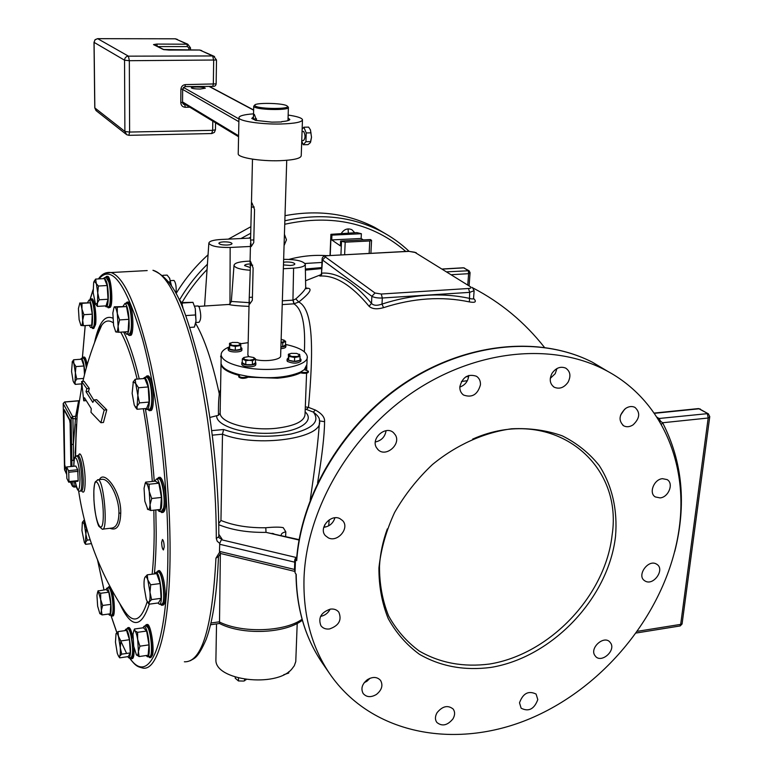 <?xml version="1.0" encoding="UTF-8"?>
<svg xmlns="http://www.w3.org/2000/svg" width="773" height="773" viewBox="0 0 773 773"><rect width="100%" height="100%" fill="white"/><g stroke="black" fill="none" stroke-linecap="round" stroke-linejoin="round"><path stroke-width="1.16" d="M107.167 285.517L104.365 278.589L95.63 279.082L97.756 292.967L97.369 306.398L106.085 305.847L108.027 299.248L107.167 285.517L98.374 286.02L97.756 292.967L99.244 299.779L97.253 303.161L95.504 304.05L93.185 292.658L93.659 282.522L94.219 281.237L98.374 286.02M108.027 299.248L99.244 299.779M103.311 278.657L104.452 277.671L106.645 281.981C109.09 290.687 108.655 308.079 106.065 306.775L105.157 305.905M106.181 277.575L108.751 281.855C111.215 290.561 110.771 307.944 108.162 306.649L106.423 306.755M107.147 306.707L108.23 307.818L109.109 307.393C112.317 304.118 109.988 276.415 106.5 276.376L105.167 277.633M108.626 307.799L110.278 307.325C113.505 304.04 111.177 276.348 107.669 276.309L107.263 276.328M87.165 364.779C86.325 360.044 85.397 357.474 84.383 357.049L84.093 357.078M93.04 328.486L93.813 328.438L95.591 324.457C96.857 316.273 94.422 298.774 92.035 298.784L91.697 298.803M129.449 335.356L130.202 335.298C134.376 337.279 133.429 307.084 129.149 302.639L127.835 302.04M149.73 410.569L150.464 410.502C153.817 411.97 154.445 392.5 151.334 381.794C150.32 378.161 149.257 376.171 148.155 375.833L147.604 375.881M162.204 512.499L162.958 512.412C165.577 511.455 166.33 504.904 165.229 492.749C163.953 483.54 162.224 478.381 160.04 477.27L159.489 477.328M162.088 605.22L162.861 605.114C164.417 605.085 165.248 601.945 165.354 595.674C164.784 581.972 162.823 573.605 159.48 570.571L158.987 570.629M150.117 657.63L150.919 657.504L152.503 655.175C154.552 647.687 150.648 624.14 147.45 624.458L147.034 624.516M132.927 638.247C131.71 631.667 130.395 628.082 128.985 627.512L128.637 627.56M132.357 658.654C133.7 658.171 134.241 654.518 133.98 647.677M110.066 586.659L109.553 586.62M111.94 616.071L112.723 615.965C115.303 617.057 114.665 598.051 111.843 589.963M164.214 546.965L163.412 549.97C162.398 549.072 161.818 546.579 161.654 542.501L162.456 539.477C163.47 540.375 164.05 542.868 164.214 546.965M294.687 571.382L220.547 553.497L219.464 551.381L219.754 543.361L217.223 541.284L216.305 538.53L218.827 536.617C218.933 480.033 211.425 413.072 199.482 362.334C185.926 311.77 176.283 279.913 152.957 270.27C167.306 274.106 181.423 302.485 195.308 355.396C208.121 407.39 216.382 478.39 216.285 538.027M219.6 552.202L215.947 558.164C212.275 628.005 201.753 662.548 184.38 661.794M295.044 571.498L294.494 569.44L295.122 569.633L295.392 562.406L294.755 562.184C294.426 559.681 295.073 558.183 296.706 557.71M219.754 543.361L221.339 539.728L296.716 557.613M218.769 536.945L219.155 537.902L222.073 539.177L221.339 539.728M207.415 264.202C196.458 274.985 187.114 286.957 179.384 300.108L179.365 300.108C180.853 300.629 182.119 303.547 183.143 308.862M162.823 275.333L167.113 275.091L169.731 278.425L170.321 281.894L168.843 281.981M170.321 281.894L171.335 285.517M169.432 277.865L171.49 285.759M173.79 280.425L173.944 280.425C175.829 282.58 176.524 286.928 176.022 293.469M354.72 232.721L351.87 229.707C347.763 228.006 344.294 229.166 341.453 233.185L341.357 233.349M284.078 245.543L286.464 239.823L284.425 234.306M463.327 267.787L464.641 268.105M442.716 269.081L463.723 267.864L468.274 270.579L468.612 273.681L470.071 272.627L469.037 270.734L447.152 271.825M176.07 293.556C184.795 279.111 195.453 266.202 208.053 254.819M228.373 239.128L250.877 226.711M285.005 215.677C317.664 209.599 347.541 213.493 374.615 227.339L385.804 233.919M348.362 233.021L348.043 228.895M220.605 553.516L218.479 556.483L215.947 558.164M317.597 482.922C322.148 455.336 324.476 434.919 324.573 421.681C324.969 417.488 321.897 413.613 315.355 410.038L308.475 407.371C313.664 349.541 313.413 309.442 298.774 302.03C310.727 292.426 313.171 287.817 306.108 288.213M321.52 273.227L321.52 273.256C320.863 275.159 320.36 275.922 320.022 275.555L321.732 274.56C319.568 275.536 319.065 276.029 320.235 276.038C335.356 275.169 351.638 285.247 369.079 306.263C372.093 309.036 376.915 309.509 383.543 307.664L381.997 304.069C412.222 294.31 441.306 292.387 469.221 298.301C472.119 299.199 473.569 299.151 473.569 298.156L474.12 290.88M383.543 307.664C413.284 298.04 441.905 296.117 469.395 301.905C474.941 302.9 476.603 302.021 474.361 299.267L473.549 298.417M310.195 500.073C315.181 466.496 318.254 440.716 319.394 422.725M324.573 421.681L319.442 420.899M220.353 553.661L219.493 623.482L210.556 624.758M218.73 523.582L220.952 520.461L222.498 434.194L223.59 429.517C244.075 436.561 266.559 438.059 291.025 434.011C312.862 428.667 320.312 421.353 313.365 412.086L305.238 409.004M281.246 535.486L281.188 535.158C281.208 533.612 282.754 532.5 285.807 531.814L283.237 527.669C279.99 526.935 274.173 526.954 265.777 527.746C248.462 527.998 233.523 525.572 220.952 520.461M299.025 540.027L266.028 532.365L299.093 539.631M218.749 524.703C232.035 530.085 247.795 532.645 266.028 532.365L265.777 527.746M209.898 417.449L218.45 415.275C218.266 395.177 219.687 395.544 219.126 393.119C212.295 361.774 204.478 338.545 195.666 323.443M212.333 435.16L222.498 434.194C256.8 448.127 324.109 438.272 319.442 420.937L319.394 420.348C319.761 418.174 317.751 415.42 313.365 412.086L315.355 410.038M306.417 409.39L308.475 407.371L305.316 406.888M304.359 351.821C305.702 324.95 302.214 308.958 293.914 303.837L298.774 302.03L295.798 298.919C302.813 292.667 306.108 288.687 305.683 286.986L305.287 264.492M305.064 369.736L306.9 365.513M238.731 376.78L238.731 376.924C240.558 378.519 243.302 378.77 246.974 377.697L247.824 377.176L277.497 378.2C287.392 377.33 295.093 375.552 300.591 372.847L302.214 373.156C305.77 373.581 307.828 373.214 308.379 372.045L308.408 371.349M307.161 357.638L306.91 364.421L304.349 369.6L300.62 372.016C287.363 377.659 269.767 379.099 247.843 376.325L240.123 374.828L238.751 376.074C240.577 377.668 243.321 377.929 246.993 376.847L247.843 376.325M221.059 362.073L221.03 363.436C221.967 368.035 228.335 371.832 240.123 374.828M280.908 347.038L281.295 347.019C284.3 346.729 285.836 346.082 285.904 345.077L285.508 344.429C298.813 347.299 306.05 351.261 307.219 356.305C309.896 366.209 272.048 373.127 244.075 367.31C229.977 364.363 222.353 360.353 221.175 355.271L221.03 363.436M248.162 342.671L240.683 343.724M229.436 346.816C223.619 349.232 220.865 352.053 221.175 355.271M221.175 355.367L221.155 356.614M220.672 356.73L221.136 357.426M220.257 408.192L220.121 413.284L218.45 415.275M221.039 362.895L221.02 364.267C221.899 368.721 227.938 372.441 239.128 375.427M299.344 372.615L300.591 372.847M247.824 377.176L248.606 376.441M249.167 376.528L248.606 376.702M300.62 372.016L302.243 372.325C305.799 372.75 307.857 372.373 308.417 371.204L304.349 369.6M220.585 389.524L219.126 393.119M229.542 304.118L228.818 304.475C231.427 305.277 238.161 305.915 249.022 306.398M297.209 623.405L295.769 661.572L294.291 665.775L291.788 669.089C276.145 687.912 215.165 680.482 215.899 660.065L215.928 658.026M288.773 671.708L288.725 673.051L283.759 674.713M235.243 677.1L235.214 678.182L238.442 680.945L243.698 681.061L246.268 679.564M238.509 678.047L238.442 680.945M244.616 679.322L244.577 680.858M294.127 303.828L293.083 300.137L295.798 298.919M198.796 306.388L228.818 304.465C229.195 304.987 230.035 303.982 231.33 301.46L249.109 302.639M249.853 270.221C240.306 269.526 235.021 267.931 234.006 265.429C234.325 263.235 238.442 261.863 246.365 261.303L250.085 261.11M283.643 259.332C295.837 259.351 303.045 260.955 305.277 264.144C305.171 266.26 301.277 267.603 293.595 268.163L283.353 268.733M249.466 263.96C246.297 264.182 244.674 264.733 244.587 265.603L249.921 267.419M283.469 264.917L290.194 265.477C293.209 265.255 294.764 264.733 294.842 263.902C293.885 262.569 290.87 261.931 285.788 261.999L283.556 262.25M250.433 246.461L230.161 247.466C218.015 247.611 210.913 246.191 208.845 243.215C209.164 241.215 213.155 239.978 220.817 239.485L250.607 238.074M227.301 245.031C230.354 244.819 231.929 244.326 232.016 243.543C231.156 242.364 228.354 241.804 223.6 241.862C220.547 242.065 218.972 242.558 218.875 243.35C219.725 244.529 222.537 245.089 227.301 245.031M248.626 356.595L247.882 354.71M286.735 160.311L280.638 355.619C281.701 359.609 266.028 362.141 255.525 359.6M285.904 345.28L285.855 346.691C285.788 347.686 284.251 348.333 281.246 348.633L280.85 348.652M241.901 348.507L241.872 349.927C242.567 352.353 230.335 352.768 228.479 350.362L228.209 349.638M255.863 363.126L255.834 364.566C255.766 365.677 254.124 366.392 250.896 366.721C245.785 366.875 242.741 366.122 241.785 364.46L241.785 364.238M300.987 359.648L300.929 361.078C297.827 363.668 293.325 363.793 287.421 361.455L287.063 360.605M249.834 303.915L249.157 300.62L250.568 261.409L253.119 268.009L252.336 300.282L249.834 303.915M251.196 246.558L250.558 240.074L251.428 204.294L252.008 202.961L254.539 209.493L253.737 242.625L251.196 246.558M254.298 159.412L252.926 159.209M288.155 106.993L288.397 107.341C290.262 110.394 259.486 110.172 254.51 107.07L253.728 106.355L254.375 105.524M253.409 119.4L253.505 115.931L254.336 114.385L256.704 120.598M255.129 120.327L271.874 122.144L281.565 121.96M288.058 117.989L289.836 119.496C289.411 120.482 286.706 121.187 281.72 121.612M255.409 106.133L254.655 105.263C254.52 102.538 281.816 102.906 286.667 105.669L287.401 106.191C290.745 109.215 260.375 109.186 255.409 106.133M254.771 119.844L251.785 118.453L253.467 116.762M238.229 153.46L238.219 154.03C238.413 157.731 260.627 161.373 279.7 160.707C293.866 160.098 301.045 158.407 301.238 155.615L302.456 120.144M253.554 113.834C243.727 114.578 238.867 115.931 238.954 117.892C239.157 121.148 261.564 124.482 280.792 123.999C295.064 123.545 302.301 122.095 302.475 119.641C301.692 117.873 296.909 116.346 288.155 115.061M196.448 86.991C193.095 87.059 191.375 87.349 191.279 87.851C192.177 88.586 195.134 88.982 200.159 89.04L205.309 88.18C204.41 87.436 201.453 87.049 196.448 86.991M301.76 140.57L303.557 140.522C305.422 138.193 305.48 135.188 303.712 131.526L303.335 131.468M302.146 129.197L303.857 127.216L306.234 132.937L305.924 141.739L303.248 144.744L301.741 141.063M303.248 144.744L308.012 144.628L310.292 142.734L311.509 137.217L310.398 129.777M305.924 141.739L310.707 141.623M310.601 142.106L311.509 137.217L310.475 129.951L308.64 127.12L303.857 127.216M306.234 132.937L311.026 132.83M280.918 346.691L282.657 346.7L285.488 345.019L285.604 341.231L282.783 342.903L281.043 342.516M281.15 339.173L285.604 341.231M282.657 346.7L282.783 342.903M283.875 339.907L284.213 341.598L281.053 342.352M240.78 347.193L241.901 348.304C242.606 350.729 230.373 351.135 228.518 348.739L228.238 348.217L229.436 346.942M229.504 343.367L229.6 349.203L235.263 350.266L240.732 349.309L240.818 345.473L235.35 346.42L229.678 345.357L229.504 343.367L230.431 342.951M239.978 343.183L240.616 343.502L240.818 345.473M235.263 350.266L235.35 346.42M229.6 349.203L229.678 345.357M229.6 343.888L232.248 342.429L237.794 342.487L240.722 344.004L238.094 345.473L232.518 345.415L229.6 343.888M255.457 362.218L255.873 362.904C255.805 364.006 254.162 364.721 250.945 365.049C245.824 365.204 242.78 364.45 241.814 362.798L242.268 361.899M242.336 358.846L242.249 362.779L245.756 364.653L252.385 364.711L255.438 362.895L255.544 358.962L252.481 360.769L249.177 360.257L245.853 360.711L242.336 358.846L243.901 357.464L248.732 356.595L253.786 357.551L255.544 358.962M245.756 364.653L245.853 360.711M252.385 364.711L252.481 360.769M253.786 357.551L254.027 359.377L249.177 360.257L244.104 359.29L243.901 357.464M299.992 358.334L300.997 359.426C297.885 362.006 293.382 362.131 287.479 359.803L287.112 359.174L288.223 357.918M288.339 354.314L288.638 360.286L294.503 361.387L299.914 360.382L300.059 356.488L294.639 357.484L288.764 356.382L288.339 354.314L289.498 353.792M294.503 361.387L294.639 357.484M288.638 360.286L288.764 356.382M299.083 354.179L300.059 356.488M299.837 354.971L297.363 356.508L291.711 356.45L288.571 354.865L291.063 353.348L296.677 353.396L299.837 354.971M322.843 663.746L321.723 662.113C305.045 637.3 296.532 608.051 296.204 574.349L295.035 572.764L295.122 569.633M620.574 415.188L624.623 409.207M550.279 378.374L555.198 373.688L556.966 368.518M459.829 387.08C464.969 385.186 467.916 381.504 468.699 376.055L468.728 375.456M375.33 441.982C381.456 440.639 385.041 436.88 386.065 430.687M323.732 527.331C329.433 526.49 333.163 523.311 334.931 517.804M320.553 616.41C324.902 615.54 328.09 613.124 330.129 609.153M364.218 682.675L366.924 681.245L370.064 678.25M709.749 416.753L682.076 623.937L680.684 624.371L680.037 625.966L636.43 632.981M656.934 417.178L659.166 418.599L660.596 421.266L662.616 422.754L661.321 424.483M679.264 527.766C668.771 606.602 609.308 683.496 533.882 716.977C458.65 750.457 372.132 735.809 329.53 673.486C311.509 646.643 303.006 614.777 304.021 577.904C306.514 509.958 349.357 435.566 412.212 392.694C475.134 349.831 551.11 342.265 604.051 369.426C660.683 397.979 688.289 462.012 679.264 527.766M615.53 536.278C608.602 598.022 552.164 657.494 490.874 667.418C464.409 670.848 440.591 666.471 419.43 654.296C406.569 644.856 396.163 632.952 388.21 618.574C381.939 603.046 378.847 586.147 378.925 567.894C380.934 549.255 386.152 530.79 394.588 512.499C404.743 494.778 417.352 478.796 432.426 464.554C456.341 444.919 484.043 432.484 511.581 428.793C529.708 427.923 546.617 430.271 562.309 435.856C576.929 443.161 589.219 453.036 599.172 465.462C612.177 485.541 617.743 510.18 615.53 536.278M537.795 699.604L536.085 694.067C528.519 690.386 522.992 693.294 519.504 702.792L521.128 708.203C528.674 712.02 534.23 709.15 537.795 699.604M610.97 643.503L609.559 641.667C603.51 635.648 590.137 647.523 594.543 655.021L595.838 656.721C601.829 662.886 615.318 651.088 610.97 643.503M656.229 563.932C648.054 559.246 636.643 575.392 644.421 580.591L645.407 581.199C653.668 585.818 664.993 569.546 657.06 564.435L656.229 563.932M662.471 478.68C653.939 479.26 648.508 493.174 655.311 496.933L660.084 497.909C668.655 497.281 674.037 483.27 667.08 479.589L662.471 478.68M625.715 408.376C618.941 414.801 618.265 420.609 623.666 425.807C626.584 427.305 629.724 426.996 633.058 424.879C639.87 418.386 640.498 412.55 634.942 407.381C632.063 405.98 628.98 406.308 625.715 408.376M552.077 373.243C549.072 379.263 549.787 383.91 554.231 387.215C559.439 389.399 564.048 387.737 568.058 382.22C571.121 376.103 570.348 371.407 565.739 368.132C560.57 366.093 556.019 367.803 552.077 373.243M459.848 386.674C459.684 390.336 460.93 393.128 463.587 395.051C472.042 398.018 477.656 394.607 480.439 384.838C480.632 381.05 479.318 378.19 476.487 376.267C468.071 373.533 462.525 377.002 459.848 386.674M376.441 447.615L378.19 449.818C385.911 457.51 401.197 444.417 395.447 435.064L393.447 432.619C385.611 425.256 370.654 438.426 376.441 447.615M328.361 537.882C337.753 542.685 349.947 527.911 342.623 520.606L339.869 518.596C330.641 513.755 318.341 528.22 325.365 535.641L328.361 537.882M329.511 628.961C338.932 625.647 342.024 620.052 338.816 612.168C336.825 609.713 334.023 608.689 330.419 609.105C321.085 612.313 317.925 617.859 320.93 625.734C322.94 628.323 325.8 629.406 329.511 628.961M376.47 694.425C381.862 689.98 383.224 685.303 380.548 680.404C377.156 676.762 372.76 676.52 367.368 679.67C362.035 684.047 360.643 688.675 363.184 693.555C366.576 697.343 371.001 697.623 376.47 694.425M452.949 718.89C455.084 715.112 455.133 711.817 453.104 708.986C447.857 704.889 442.514 706.107 437.083 712.658C434.986 716.368 434.909 719.634 436.851 722.436C442.088 726.668 447.461 725.48 452.949 718.89M296.706 560.628C301.47 494.14 344.584 423.121 405.999 382.693C467.481 342.304 540.878 335.791 592.456 362.247C540.53 335.588 467.008 342.13 405.612 382.403C344.294 422.725 301.277 493.551 296.513 560.125L295.537 559.063L295.392 562.406M296.6 558.927L295.537 559.063M698.222 408.617L700.367 409.052M657.833 418.608L707.382 413.652L708.184 418.019L709.769 416.618L708.31 413.806L699.236 408.782L654.354 413.323M658.867 420.28L660.596 421.266L659.9 422M472.622 439.122C550.415 404.511 623.579 461.056 612.11 535.1C605.346 595.828 549.825 654.335 489.531 664.036C463.5 667.389 440.079 663.06 419.275 651.05C406.637 641.754 396.414 630.034 388.606 615.897C382.442 600.621 379.408 584.011 379.495 566.078C380.21 553.739 382.819 541.351 387.312 528.916M369.079 306.263L371.494 303.383C373.562 305.644 377.06 305.876 381.997 304.069L382.326 298.001L469.665 292.368L469.395 301.905M320.235 276.038L321.993 273.13C337.318 272.154 353.821 282.242 371.494 303.383L371.871 296.281C374.132 297.586 377.62 298.156 382.326 298.001L381.273 294.03L468.535 288.493L469.665 292.368L474.129 290.706L472.342 287.411M322.09 259.235L321.52 273.256L322.515 259.989L371.871 296.281L375.002 293.006L381.273 294.03M474.361 299.267L473.627 298.909M369.774 240.963L371.562 240.393L370.441 239.553L340.622 241.031L345.193 242.181L369.774 240.963L369.146 253.38M340.622 241.031L340.41 245.891L331.743 239.92L361.136 238.48L363.329 239.91M361.377 233.726L331.936 235.127L330.912 234.325L356.875 232.615L361.377 233.726L361.136 238.48M331.936 235.127L331.743 239.92M181.394 302.601L192.941 302.32L195.298 308.582L195.501 314.949L185.752 315.587M195.501 314.949L196.013 320.969L194.381 327.114L189.858 327.423M192.941 302.378L182.254 303.045L182.119 304.572M181.578 303.045L182.254 303.045M192.95 302.34L195.298 308.582L196.013 320.969L194.864 325.858M197.878 305.953L199.241 307.113C201.299 314.543 201.222 319.607 199.019 322.293L195.83 322.515M86.46 367.281C85.59 361.136 84.537 357.754 83.32 357.136L82.276 358.276M83.117 358.218L83.387 358.199C84.537 358.788 85.513 361.986 86.315 367.774M80.566 359.271L81.474 358.334C83.107 359.658 84.228 364.614 84.856 373.204M84.499 374.625L83.938 365.987L81.561 359.194L73.619 359.783L73.822 363.252L75.947 366.595L75.387 372.857L76.749 378.973L75.029 381.765L75.223 384.374L73.831 382.529M81.571 387.37L81.6 383.862L75.223 384.374M83.561 378.432L76.749 378.973M72.14 361.977L73.619 359.783M83.938 365.987L75.947 366.595M75.387 372.857L75.029 381.765L73.744 382.413L73.116 381.012L71.57 371.475L72.314 361.696L73.822 363.252L75.387 372.857M91.716 327.462L92.702 328.515L94.48 324.534C95.736 316.341 93.301 298.842 90.924 298.851L89.765 300.03M90.683 299.982L91.61 300.475C94.76 304.098 95.688 328.931 92.634 327.404L90.953 327.52M87.552 302.572L89.001 300.079L89.62 300.6C92.75 304.224 93.678 329.066 90.644 327.539L89.204 325.327M83.436 325.704L91.736 325.153L92.258 314.167L90.306 302.803L79.629 303.064L81.996 303.316L81.957 309.055L83.919 314.698L82.682 320.283L83.436 325.704L80.933 325.433L79.126 319.684L78.411 308.601L79.812 303.248C80.595 303.47 81.31 305.412 81.957 309.055L82.682 320.283C82.498 323.8 82.015 325.549 81.252 325.549L80.701 325.066M90.306 302.803L81.996 303.316M92.258 314.167L83.919 314.698M127.767 334.216L128.975 335.385C133.13 337.366 132.173 307.161 127.912 302.716L127.081 302.088L125.574 303.431M126.704 303.364L127.149 303.335C128.753 304.156 130.019 308.089 130.956 315.152C131.951 326.728 131.265 333.057 128.898 334.139L127.12 334.265M123.062 306.253L124.926 303.47C126.521 304.291 127.787 308.234 128.724 315.297C129.709 326.882 129.033 333.211 126.685 334.294L124.926 331.868M118.849 332.284L128.086 331.656L128.869 319.326L126.53 306.543L114.288 306.804L117.274 307.123L117.312 313.587L119.583 319.935L118.095 326.206L118.849 332.284L115.766 331.907L113.621 325.452L112.839 313.017L114.056 307.354L114.665 307.036C115.65 307.296 116.53 309.49 117.312 313.587L118.095 326.206C117.825 330.148 117.206 332.11 116.24 332.081L115.438 331.385M126.53 306.543L117.274 307.123M128.869 319.326L119.583 319.935M147.875 409.429L149.189 410.618C152.532 412.086 153.151 392.607 150.049 381.901C149.034 378.258 147.972 376.277 146.87 375.939L145.227 377.369M146.445 377.272L146.947 377.234C149.759 379.64 151.382 386.79 151.808 398.675C151.692 405.728 150.783 409.275 149.092 409.323L147.295 409.477M143.208 378.596L144.648 377.417C147.44 379.833 149.054 386.983 149.489 398.878C149.373 405.931 148.474 409.477 146.802 409.516L145.662 408.521M137.043 409.275L146.599 408.444L149.112 402.057L148.194 386.944L144.764 378.47L135.198 379.243L135.71 383.563L138.551 387.737L137.855 395.409L139.478 402.878L137.111 406.192L137.043 409.275L135.062 406.704M132.975 382.326L135.198 379.243M148.194 386.944L138.551 387.737M149.112 402.057L139.478 402.878M134.241 405.062L132.135 393.341L133.323 381.707L135.71 383.563L137.855 395.409L137.111 406.192L135.826 407.39L134.241 405.062M160.301 511.388L161.663 512.567C164.272 511.61 165.026 505.049 163.915 492.894C162.649 483.676 160.919 478.516 158.745 477.405L157.093 478.902M158.339 478.777L158.842 478.719C162.127 478.642 165.577 499.938 163.576 508.103L161.547 511.243L159.731 511.446M154.726 481.193L156.523 478.96C159.779 478.893 163.229 500.189 161.238 508.363L159.228 511.504L157.586 509.755M150.735 510.528L160.417 509.436L161.431 497.445L158.823 483.202L155.267 481.135L145.662 482.139L146.223 483.309L149.131 484.227L149.237 491.483L151.692 498.508L150.049 504.663L150.735 510.528L147.314 508.953M145.034 483.782L145.662 482.139M158.823 483.202L149.131 484.227M161.431 497.445L151.692 498.508M144.851 501.242L144.049 488.256L145.14 483.608L146.223 483.309C147.363 484.159 148.368 486.884 149.237 491.483L150.049 504.663C149.691 508.479 148.957 510.083 147.836 509.475L144.851 501.242M160.291 604.186L161.596 605.288C163.142 605.259 163.973 602.109 164.079 595.848C163.499 582.137 161.547 573.769 158.223 570.725L156.706 572.204M157.885 572.078L158.339 572.02C162.581 571.894 166.021 603.916 161.76 603.984L161.634 604.003M154.61 573.885L156.069 572.31C160.291 572.184 163.721 604.225 159.489 604.293L157.827 603.017M149.073 604.196L158.484 602.921L161.084 598.331L160.175 583.557L156.697 573.614L147.257 574.822L147.817 579.934L150.677 584.794L149.991 592.35L151.585 599.606L149.189 602.061L149.073 604.196L147.991 602.737M144.899 577.363L145.053 577.102C145.865 576.088 146.783 577.035 147.817 579.934L149.991 592.35C150.242 597.162 149.981 600.399 149.189 602.061L147.469 601.964L146.252 599.307L144.126 587.036C143.865 582.311 144.126 579.083 144.899 577.363L147.257 574.822M160.175 583.557L150.677 584.794M161.084 598.331L151.585 599.606M148.493 656.606L149.711 657.688L151.295 655.359C153.334 647.871 149.431 624.313 146.242 624.632L144.909 626.062M145.981 625.917L147.933 627.657C151.556 634.295 152.89 657.755 149.576 656.441L147.788 656.712M142.87 627.831L144.203 626.169L145.759 627.966C149.363 634.604 150.696 658.084 147.411 656.77L146.145 655.523M139.101 656.567L148.126 655.233L148.996 644.866L146.628 631.039L143.43 627.753L134.463 629.019L134.937 630.807L137.584 632.314L137.662 639.387L139.923 646.18L138.425 651.542L139.101 656.567L136.251 654.712M146.628 631.039L137.584 632.314M148.996 644.866L139.923 646.18M133.7 630.99L134.463 629.019M132.995 634.353L133.787 630.836L134.937 630.807C135.961 632.043 136.869 634.904 137.662 639.387L138.425 651.542C138.116 654.818 137.459 655.958 136.444 654.953L133.748 646.344L132.995 634.353M129.99 657.784L131.217 658.818C135.053 659.408 131.574 627.425 127.845 627.676L126.675 629.009M127.642 628.874L127.96 628.836C128.965 629.135 129.98 631.415 130.985 635.686C133.178 647.987 133.169 655.311 130.966 657.649L129.226 657.9M124.753 630.662L125.912 629.125C126.917 629.425 127.922 631.705 128.927 635.976C131.101 648.286 131.101 655.61 128.907 657.949L127.719 656.673M119.709 657.852L128.212 656.596L130.289 652.914L129.458 639.715L126.559 630.41L118.037 631.609L118.433 636.401L120.888 640.943L120.269 647.706L121.728 654.161L119.68 656.161L119.709 657.852L119.255 657.234M129.458 639.715L120.888 640.943M130.289 652.914L121.728 654.161M116.027 633.676L116.134 633.493C116.791 632.681 117.554 633.647 118.433 636.401L120.269 647.706C120.511 651.987 120.317 654.808 119.68 656.161L118.472 656.113L117.274 653.291L115.457 642.102L116.027 633.676L118.037 631.609M110.645 615.124L111.641 616.11C114.539 617.366 113.235 594.408 110.056 588.282L108.761 586.726L107.718 587.963M108.587 587.857L108.867 587.818C110.365 588.717 111.621 593.017 112.616 600.727C113.428 609.549 113.071 614.303 111.525 615.008L109.853 615.24M105.843 589.635L106.916 588.069C108.413 588.968 109.66 593.278 110.655 600.988C111.467 609.81 111.109 614.574 109.582 615.269L108.5 614.052M102.065 614.922L110.191 613.82L110.79 604.38L108.809 592.195L106.268 589.577L98.094 590.978L98.451 592.06L100.674 593.258L100.674 599.481L102.635 605.472L101.369 610.341L102.065 614.922L99.717 613.482M110.79 604.38L102.635 605.472M108.809 592.195L100.674 593.258M97.659 592.041L98.19 590.63M98.451 592.06L100.674 599.481L101.369 610.341C101.157 613.327 100.654 614.429 99.843 613.646L97.649 606.206L96.954 595.471L97.64 592.079L98.451 592.06M90.141 539.796L87.223 540.134L85.484 542.356L85.629 544.327L84.953 543.409M86.537 527.969L85.88 534.172L87.223 540.134M91.427 543.641L85.629 544.327M84.45 520.142L84.296 524.181L86.441 527.978M82.392 522.297L84.064 520.181M84.296 524.181L85.88 534.172L85.484 542.356L84.392 542.607L81.948 530.607L82.334 522.451L82.566 521.988L84.296 524.181M109.921 528.297C116.684 531.012 120.288 525.998 120.723 513.262C121.574 491.812 104.2 469.308 99.475 479.579M75.223 453.142L77.184 415.188L75.667 416.27L78.614 400.858L64.526 402.057M75.31 456.775L76.324 424.377L75.561 456.495M81.629 381.495L86.847 388.635L86.025 391.689L92.818 402.395L94.171 399.902L104.191 410.067L100.896 422.705L90.992 412.328L91.233 408.608L84.479 397.786L83.755 400.829L81.629 381.495L84.054 381.302L89.31 388.433L88.48 391.486L93.91 400.375M94.171 399.902L96.683 399.689L106.78 409.845L103.447 422.473L100.896 422.705M71.966 466.428L71.85 460.157L73.657 460.573L73.377 444.63L75.667 416.27L72.594 416.541L64.7 402.037L63.251 403.351M76.885 418.985L72.913 418.512L72.594 416.541L71.097 418.116L72.913 418.512L73.377 444.63L71.57 444.214L71.097 418.116L63.231 403.564L64.69 470.264M71.85 460.157L71.57 444.214M71.29 466.496L70.498 423.285L70.005 420.174L64.256 409.661M70.517 482.023L72.314 485.744L74.111 486.169L74.024 481.666M72.247 481.85L72.42 486.207L73.947 487.087L74.111 486.169L76.16 485.956M78.16 480.603L77.735 469.752L75.822 466.051L66.633 466.96L66.439 467.636L66.874 478.429L68.739 482.217L77.947 481.26L78.16 480.603L68.942 481.56L68.749 472.255L77.986 471.317M68.739 482.217L68.942 481.56M66.633 466.96L68.497 470.68L77.735 469.752M68.749 472.255L68.497 470.68M102.848 529.119L111.428 528.123C116.269 527.65 118.762 522.596 118.916 512.982C119.206 498.517 109.901 479.028 102.384 479.279L100.992 479.424M79.117 400.791L78.614 400.858M66.575 473.888L64.546 469.52M70.903 466.534L70.111 423.314L69.618 420.203L63.927 409.69L64.729 464.95L66.507 470.67M86.847 388.635L89.31 388.433M86.025 391.689L88.48 391.486M104.191 410.067L106.78 409.845M83.755 400.829L85.929 400.646M97.369 306.398L95.543 304.098M93.977 281.623L95.63 279.082M128.753 135.275L126.685 134.705L124.888 131.458L129.613 132.057L129.333 60.7L124.54 60.197C124.762 57.753 126.057 56.41 128.434 56.158L97.649 38.669L95.108 39.752L94.006 42.302L94.77 107.862L124.888 131.458L124.54 60.197L94.084 42.37L94.837 107.959L96.519 110.964L126.038 134.193M96.026 110.587L94.77 107.824M177.375 39.413L175.481 38.814L97.611 38.66L95.04 39.703L94.084 42.206M215.551 122.81L215.445 129.767L212.662 130.337L211.676 133.545L128.965 135.323M175.278 38.814L187.791 44.206L156.793 44.071L153.518 44.602L163.296 49.501L199.811 50.032L212.672 55.956L213.677 60.4L213.329 84.344L212.71 86.363L185.037 86.615M199.666 50.032L213.58 56.071L216.508 60.004L129.333 60.7L128.434 56.158L212.672 55.956L214.536 56.477M81.6 387.244L81.609 384.78M82.392 357.967L85.214 325.588M90.19 299.209L93.069 290.078M98.934 278.898C111.795 263.815 126.395 284.203 142.744 340.062C157.75 395.853 168.321 483.792 167.896 553.381C167.635 647.339 148.629 686.24 129.613 657.842M126.328 652.827L117.361 633.821M116.878 632.585L111.109 615.772M104.017 589.876L97.562 560M119.718 603.491C131.255 628.652 141.101 628.884 149.247 604.177M154.378 573.914C155.547 561.845 156.165 548.212 156.204 533.003L155.827 509.958M154.262 481.241C152.368 455.886 149.382 431.653 145.324 408.55M139.246 378.915C134.309 358.324 129.101 342.671 123.641 331.955M112.839 318.196C104.867 314.601 98.751 322.785 94.499 342.748M105.36 273.033L110.993 272.54C124.25 276.715 137.459 307.026 150.609 363.474C162.707 418.811 170.418 493.58 170.07 553.932C169.78 628.285 157.595 671.389 142.744 668.046C137.691 666.616 136.154 666.732 129.371 657.881M147.189 270.579L110.993 272.54C105.94 271.874 101.775 274 98.48 278.918M219.59 544.24L294.755 562.184L294.494 569.44L219.464 551.381M218.827 534.288L222.073 539.177M405.864 251.534C372.789 222.991 332.419 213.899 284.744 224.267M250.626 237.176L248.761 238.161M207.048 269.545C197.318 279.584 188.97 290.59 181.993 302.562M240.983 238.528L250.723 233.262M284.851 220.788C319.829 212.952 351.841 216.421 380.896 231.224L380.896 231.224C391.312 236.654 400.685 243.34 409.023 251.273M289.054 259.38C301.673 255.989 314.205 254.752 326.621 255.67M467.8 284.599L468.612 273.681L451.78 274.686M321.752 267.584L305.364 269.033M321.954 262.453L304.977 263.477M469.182 270.821L463.462 267.777L442.571 268.994M324.554 527.234L324.728 524.751M465.81 376.838L468.651 376.509M210.971 622.999L219.136 621.85C241.669 633.377 284.445 631.947 302.079 619.27M285.807 531.814L285.652 536.51M211.754 430.629L223.59 429.517M305.132 411.864C315.394 420.899 299.412 431.807 271.883 433.17C244.442 434.726 216.653 425.933 216.672 416.212M220.141 413.053L220.17 413.41C220.324 422.879 250.181 431.083 275.961 428.31C295.006 425.981 304.697 421.246 305.045 414.106L306.581 373.185M302.214 373.156L302.243 372.325M246.974 377.697L246.993 376.847M282.232 304.591L293.914 303.837L292.938 300.146L293.595 268.163M282.348 300.823L292.938 300.146M230.161 247.466L229.968 303.866M256.559 118.887L253.418 118.945M253.641 110.181L209.039 86.402M183.336 87.368L238.925 118.945M238.876 121.699L182.65 89.426M182.544 101.939L238.586 135.777M249.215 297.392L252.413 297.19M252.732 265.158L249.969 265.313M250.558 240.074L253.805 239.92M254.259 207.019L251.341 207.135M637.648 631.27L680.684 624.371L708.184 418.019L662.616 422.754C682.578 461.694 686.627 504.624 674.742 551.545M604.051 369.426L592.456 362.247L608.138 371.591M708.503 413.922L698.56 408.579L654.18 413.072M467.365 380.683L461.452 381.485M329.23 519.833L328.67 525.824M321.713 268.56L305.383 270.125M468.535 288.493C470.989 288.252 471.733 287.74 470.757 286.957L414.676 252.22L409.004 251.37L328.023 255.66C325.607 255.853 324.737 256.298 325.404 256.974L375.002 293.006M325.404 256.974L322.515 259.989L322.08 259.39C322.08 256.907 323.993 255.631 327.82 255.573L327.684 255.573M328.023 255.66L408.627 251.293M409.004 251.37L416.183 252.665M414.676 252.22L470.757 286.957M345.193 242.181L344.632 254.675M341.502 241.63L340.922 254.877M331.086 234.548L330.216 255.438M78.595 490.749C85.165 534.307 100.538 574.484 124.695 611.288C133.603 624.14 141.121 620.922 147.247 601.626M152.136 574.194C153.46 561.749 154.146 547.487 154.185 531.409L153.846 510.18M152.31 481.444C150.426 456.031 147.421 431.788 143.324 408.724M137.15 379.089C131.912 357.754 126.434 342.12 120.714 332.158M113.225 322.814C108.945 319.771 105.118 320.582 101.736 325.24C99.379 328.515 97.33 333.405 95.581 339.917M81.735 490.913C83.948 494.237 85.088 490.797 85.165 480.584C85.078 465.356 80.431 448.214 78.537 455.722M73.831 463.761L73.754 466.254C74.604 454.263 74.527 457.838 77.078 455.828C79.648 458.64 81.262 466.805 81.899 480.313C81.928 487.492 81.271 491.106 79.909 491.145C77.851 491.425 76.276 488.227 75.174 481.55M80.276 491.106L81.281 491C82.653 490.952 83.32 487.348 83.291 480.178C82.653 466.66 81.039 458.505 78.45 455.693L78.073 455.732M76.682 455.877L79.107 455.084L78.624 455.77M73.812 466.245C73.628 448.369 79.841 461.568 80.005 479.869C79.542 492.227 77.938 492.788 75.203 481.54M120.723 513.262L118.916 512.982M93.804 495.464L93.948 499.802C95.156 525.118 103.563 538.752 103.273 514.006C103.051 489.232 94.441 469.424 93.842 491.473L93.804 495.203M93.842 491.473L93.92 499.754C95.321 519.089 98.5 525.756 98.867 526.249L102.268 529.186C108.355 531.921 103.969 479.791 98.113 479.724L97.485 479.811M100.954 479.434L98.113 479.724L95.369 481.763C95.33 482.284 94.538 481.482 93.813 491.319L93.852 491.068M188.863 50.032L188.883 48.081L187.472 46.583L186.921 44.09L175.432 38.795L97.475 38.679M212.797 121.139L212.662 130.337L129.613 132.057L128.859 135.323M168.727 50.061L199.782 50.023L201.801 50.651M164.214 49.714L163.296 49.501M154.784 45.027L153.518 44.602M157.315 46.293L156.793 44.071M187.472 46.583L157.905 46.593M188.883 48.081L190.516 47.878L187.791 44.206L190.516 47.878L190.496 50.032M189.839 107.225L185.288 107.292C182.554 107.061 181.056 105.524 180.795 102.683L180.901 89.359C181.191 86.499 182.728 84.914 185.481 84.605L184.863 86.615M185.481 84.605L216.14 83.88L216.508 60.052M185.481 104.587L183.829 104.423L182.476 102.471M185.288 107.292L184.708 104.597L182.776 103.427M180.795 102.683L182.467 102.297M180.901 89.359L182.573 88.992M107.669 276.309L106.5 276.376M82.353 358.054L85.165 325.588M90.016 299.47L93.069 289.682M97.514 559.874L103.978 589.876M111.022 615.675L116.829 632.643M219.155 537.902L218.827 536.752M170.524 280.628L173.944 280.425M409.043 251.273C400.685 243.34 391.312 236.664 380.896 231.224L374.615 227.339M469.124 285.421L470.071 272.695M218.469 556.676C217.02 593.49 212.904 621.096 206.13 639.484C197.569 658.915 194.516 658.016 190.274 660.731M544.414 347.328C524.683 322.293 500.914 302.533 473.124 288.058M305.577 280.734L321.143 274.589M302.349 620.236C285.092 633.667 242.297 635.367 219.493 623.482M273.884 533.776L272.028 533.351M306.697 370.083L306.833 366.605M220.672 356.865L220.682 356.044M220.121 413.284L221.02 364.267M238.731 376.924L238.751 376.074M220.257 408.163L220.131 413.12M215.899 660.065L216.527 623.917M305.702 287.324L307.016 288.677L305.345 288.542M234.006 265.429L231.33 301.46M208.845 243.215L204.565 306.021M247.862 355.222L249.157 300.62M250.046 262.588L250.5 243.35M251.428 204.294L252.491 159.141M287.981 120.636L288.387 107.602M289.073 120.211L289.836 119.496M253.505 115.931L253.728 106.355M254.655 105.263L253.728 106.143M287.401 106.191L288.271 107.118M238.219 154.03L238.954 117.892M253.65 109.988L209.357 86.402M238.567 136.753L182.583 102.828M303.557 131.468L302.069 131.497M228.238 348.217L228.209 349.84M230.074 343.154L229.523 343.396M240.045 343.222L240.616 343.502M241.814 362.798L241.785 364.46M287.112 359.174L287.063 360.817M289.073 354.024L288.358 354.324M299.141 354.208L299.634 354.459M329.53 673.486L321.723 662.113C304.958 637.165 296.388 607.82 296.011 574.097M682.057 624.024L680.211 625.937M654.702 496.488L655.311 496.933M622.854 425.266L623.666 425.807M553.265 386.558L554.231 387.215M462.698 394.356L463.587 395.051M377.668 449.306L378.19 449.818M330.912 234.325L330.032 255.448M371.562 240.442L370.905 253.293M194.699 306.156L198.168 305.934M84.383 357.049L83.32 357.136M81.474 358.334L83.387 358.199M73.744 382.413L74.073 382.915M92.035 298.784L90.924 298.851M89.001 300.079L90.992 299.963M128.318 302.011L127.081 302.088M124.926 303.47L127.149 303.335M148.155 375.833L146.87 375.939M144.648 377.417L146.947 377.234M160.04 477.27L158.745 477.405M156.523 478.96L158.842 478.719M145.14 483.608L145.604 482.497M159.48 570.571L158.223 570.725M156.069 572.31L158.339 572.02M147.469 601.964L148.145 602.959M147.45 624.458L146.242 624.632M144.203 626.169L146.368 625.859M133.787 630.836L134.425 629.222M128.985 627.512L127.845 627.676M125.912 629.125L127.96 628.836M118.472 656.113L119.4 657.427M109.843 586.581L108.761 586.726M106.916 588.069L108.867 587.818M97.64 592.079L98.094 590.978M84.392 542.607L85.049 543.545M82.866 381.398C87.291 362.054 93.581 343.328 101.736 325.24C99.524 327.907 97.495 332.748 95.649 339.753M81.687 386.829L77.184 415.188L78.653 403.786M76.421 486.826L73.976 487.087L72.42 486.207L70.401 482.043M79.136 400.694L64.623 401.95L63.212 403.496L64.526 469.636L66.575 474.149M104.452 277.671L106.558 277.555M94.219 281.237L94.499 280.647M211.812 133.545L214.382 132.386L215.445 129.767M154.764 45.008L163.837 49.598L168.833 50.052M184.989 86.634L212.71 86.363M183.307 104.113L182.544 102.403M182.544 102.374L182.65 89.098L184.911 86.644M212.797 86.363C214.768 86.47 215.889 85.658 216.14 83.928"/></g></svg>
